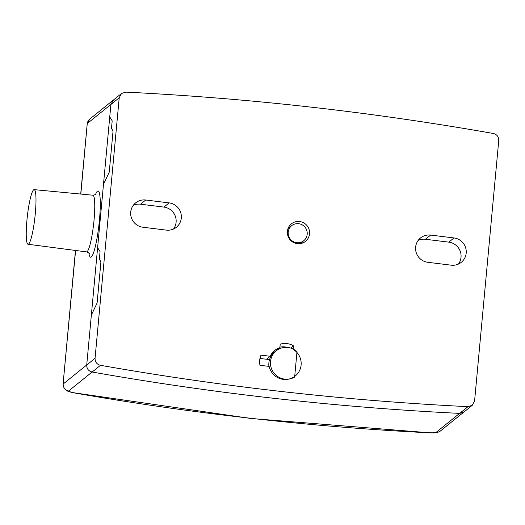 <?xml version="1.0" encoding="UTF-8"?>
<svg xmlns="http://www.w3.org/2000/svg" width="525" height="525" viewBox="0 0 525 525"><rect width="100%" height="100%" fill="white"/><g stroke="black" fill="none" stroke-linecap="round" stroke-linejoin="round"><path stroke-width="0.79" d="M121.511 93.489L113.183 100.216L110.893 104.501L109.745 116.898L112.186 120.829L111.484 128.454L113.059 130.987L109.233 172.193L103.491 184.295L97.611 247.688L100.058 251.619L99.35 259.245L100.925 261.785L97.105 302.991L91.357 315.085L86.723 365.026C86.717 368.767 88.522 371.103 92.151 372.028C213.938 393.507 336.44 407.295 459.657 413.392L463.969 412.027L472.297 405.293L474.58 401.008L498.75 140.49C498.757 136.749 496.952 134.413 493.329 133.481C371.536 112.002 249.034 98.214 125.816 92.118L121.511 93.489L119.221 97.775L95.051 358.293C95.045 362.033 96.849 364.37 100.478 365.302C222.265 386.781 344.767 400.568 467.985 406.665L472.297 405.293M271.097 354.565A16.393 16.072 -128.9 0 1 271.53 354.421L279.858 347.688A16.393 16.072 -128.9 0 0 270.198 356.272L261.017 355.143A16.715 16.387 -128.9 0 0 259.973 365.275L269.148 366.404A16.393 16.072 -128.9 0 0 295.273 375.972A16.393 16.072 -128.9 0 0 293.127 349.322L293.488 345.811L290.699 348.068M279.858 347.688L280.219 344.177A16.715 16.387 -128.9 0 1 293.488 345.811M297.334 221.471A11.248 11.032 -128.9 0 1 305.53 241.343A11.248 11.032 -128.9 0 1 287.405 231.23A11.248 11.032 -128.9 0 1 297.334 221.471M430.625 235.075L454.007 237.95A13.821 13.552 -128.9 0 1 461.285 262.31A13.821 13.552 -128.9 0 1 451.198 265.178L427.816 262.297A13.821 13.552 -128.9 0 1 420.538 237.937A13.821 13.552 -128.9 0 1 430.625 235.075L425.434 239.269A13.821 13.552 51.1 0 0 418.208 240.365M142.912 227.233A13.821 13.552 -128.9 0 1 135.634 202.873A13.821 13.552 -128.9 0 1 145.72 200.012L169.102 202.886A13.821 13.552 -128.9 0 1 176.387 227.253A13.821 13.552 -128.9 0 1 166.294 230.114L142.912 227.233M173.519 229.018A13.821 13.552 51.1 0 0 163.912 207.086L140.529 204.205A13.821 13.552 51.1 0 0 133.304 205.301M458.423 264.082A13.821 13.552 51.1 0 0 448.816 242.143L425.434 239.269M288.396 227.653A11.248 11.032 -128.9 0 1 289.472 227.463M301.593 242.458A11.248 11.032 -128.9 0 1 301.173 243.469M270.198 356.272L266.529 359.238M288.218 232.135A9.64 9.457 -128.9 0 1 302.164 224.838A9.64 9.457 -128.9 0 1 303.765 240.706A9.64 9.457 -128.9 0 1 288.218 232.135M35.3 213.57A27.484 3.819 96.4 0 1 28.028 244.263A27.484 3.819 96.4 0 1 27.313 216.53A27.484 3.819 96.4 0 1 34.171 189.643A27.484 3.819 96.4 0 1 35.3 213.57M95.051 358.293L86.723 365.026L110.9 104.449L87.386 123.447A6.425 6.3 -128.9 0 1 89.67 119.162L87.242 123.677L80.837 194.066M273.151 353.463L273.19 353.082M113.768 99.743L110.9 104.449M278.257 349.427L278.303 348.948M279.917 347.137A16.072 15.757 -128.9 0 1 287.51 347.432M276.235 350.812A16.072 15.757 -128.9 0 1 296.999 351.704L294.643 377.055A16.072 15.757 -128.9 0 1 273.407 372.33A16.072 15.757 -128.9 0 1 276.235 350.812L274.588 352.144A16.072 15.757 51.1 0 0 268.938 366.378M259.947 358.496L269.535 359.572M301.678 243.338A11.248 11.032 51.1 0 0 302.354 241.841M75.475 250.451L63.072 384.202L75.6 250.471M73.802 392.831A6.425 0.847 -80.7 0 0 73.828 392.838A6.425 0.847 -80.7 0 0 73.959 392.792C70.199 392.123 68.427 391.519 68.644 390.974A6.425 6.3 -128.9 0 1 63.217 383.965L86.73 364.967M463.404 412.427L440.468 430.966A6.425 6.3 -128.9 0 1 436.15 432.337C435.166 432.79 432.725 432.922 428.813 432.731A6.425 0.938 93.6 0 1 428.689 432.777C309.724 426.766 191.441 413.457 73.828 392.838L67.003 390.941L64.076 388.356L63.072 384.202M119.221 97.775L110.893 104.501M100.478 365.302L92.151 372.028M467.985 406.665L459.657 413.392M163.912 207.086L169.102 202.886M140.529 204.205L145.72 200.012M448.816 242.143L454.007 237.95M96.049 194.073C96.377 194.362 95.32 194.742 92.886 195.208A28.521 3.964 96.4 0 1 94.047 220.041A28.521 3.964 96.4 0 1 86.5 251.895C88.213 252.433 89.158 253.037 89.335 253.706M88.909 253.109A33.344 4.633 -83.6 0 0 93.955 251.501A33.344 4.633 -83.6 0 0 99.448 219.968A33.344 4.633 -83.6 0 0 95.504 194.558M92.092 372.022L68.644 390.974M73.959 392.792L250.858 418.484L428.813 432.731M459.598 413.392L436.15 432.337M287.982 228.664L291.644 225.704M300.103 243.666L303.765 240.706M28.028 244.263L86.5 251.895M34.171 189.643L92.886 195.208M87.235 123.677L80.706 194.053M113.177 100.163L89.67 119.162M440.468 430.966C438.283 432.652 434.359 433.256 428.689 432.777"/></g></svg>
